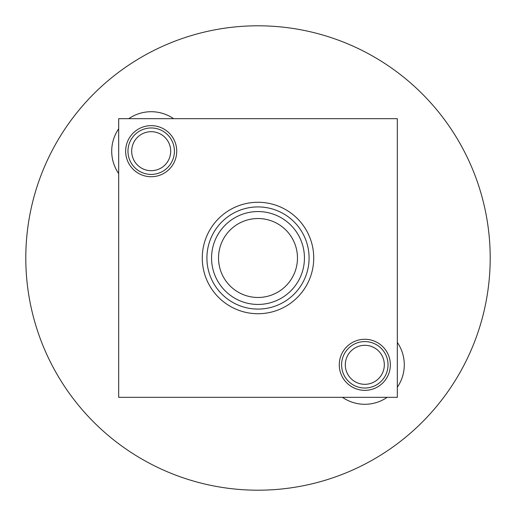 <?xml version="1.0" encoding="UTF-8"?>
<svg xmlns="http://www.w3.org/2000/svg" width="516" height="516" viewBox="0 0 516 516"><rect width="100%" height="100%" fill="white"/><g stroke="black" fill="none" stroke-linecap="round" stroke-linejoin="round"><path stroke-width="0.77" d="M151.188 174.408A23.22 23.22 0 0 0 174.408 151.188A23.22 23.22 0 0 0 151.188 127.968A23.22 23.22 0 0 0 127.968 151.188A23.22 23.22 0 0 0 151.188 174.408M173.582 118.68A39.474 39.474 0 0 0 128.794 118.68M118.68 128.794A39.474 39.474 0 0 0 118.68 173.582M151.188 170.693A19.505 19.505 0 0 0 170.693 151.188A19.505 19.505 0 0 0 151.188 131.683A19.505 19.505 0 0 0 131.683 151.188A19.505 19.505 0 0 0 151.188 170.693M364.812 388.032A23.22 23.22 0 0 0 388.032 364.812A23.22 23.22 0 0 0 364.812 341.592A23.22 23.22 0 0 0 341.592 364.812A23.22 23.22 0 0 0 364.812 388.032M342.418 397.32A39.474 39.474 0 0 0 387.206 397.32M397.32 387.206A39.474 39.474 0 0 0 397.32 342.418M364.812 384.317A19.505 19.505 0 0 0 384.317 364.812A19.505 19.505 0 0 0 364.812 345.307A19.505 19.505 0 0 0 345.307 364.812A19.505 19.505 0 0 0 364.812 384.317M25.8 258A232.2 232.2 0 0 1 258 25.8A232.2 232.2 0 0 1 490.2 258A232.2 232.2 0 0 1 258 490.2A232.2 232.2 0 0 1 25.8 258M258 211.56A46.44 46.44 0 0 0 211.56 258A46.44 46.44 0 0 0 258 304.44A46.44 46.44 0 0 0 304.44 258A46.44 46.44 0 0 0 258 211.56M258 297.474A39.474 39.474 0 0 0 297.474 258A39.474 39.474 0 0 0 258 218.526A39.474 39.474 0 0 0 218.526 258A39.474 39.474 0 0 0 258 297.474M176.73 151.188A25.542 25.542 0 0 1 151.188 176.73A25.542 25.542 0 0 1 125.646 151.188A25.542 25.542 0 0 1 151.188 125.646A25.542 25.542 0 0 1 176.73 151.188M339.27 364.812A25.542 25.542 0 0 1 364.812 339.27A25.542 25.542 0 0 1 390.354 364.812A25.542 25.542 0 0 1 364.812 390.354A25.542 25.542 0 0 1 339.27 364.812M118.68 118.68L118.68 397.32L397.32 397.32L397.32 118.68L118.68 118.68M206.916 258A51.084 51.084 0 0 1 258 206.916A51.084 51.084 0 0 1 309.084 258A51.084 51.084 0 0 1 258 309.084A51.084 51.084 0 0 1 206.916 258M202.272 258A55.728 55.728 0 0 1 258 202.272A55.728 55.728 0 0 1 313.728 258A55.728 55.728 0 0 1 258 313.728A55.728 55.728 0 0 1 202.272 258"/></g></svg>
